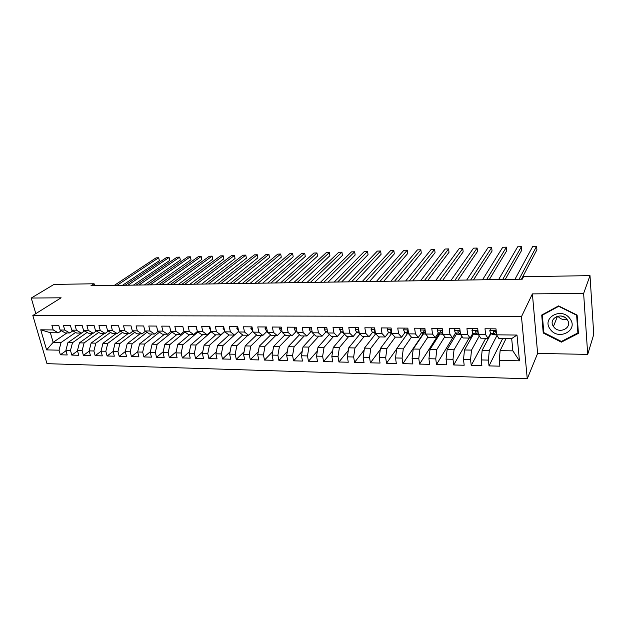 <?xml version="1.0" encoding="UTF-8"?>
<svg xmlns="http://www.w3.org/2000/svg" width="625" height="625" viewBox="0 0 625 625"><rect width="100%" height="100%" fill="white"/><g stroke="black" fill="none" stroke-linecap="round" stroke-linejoin="round"><path stroke-width="0.94" d="M561.164 316.016L564.602 317.25M587.711 354.391L583.633 293.453L532.398 293.883L537.625 353.414L587.711 354.391L593.75 334.438L590 275.633L523.531 276.719L522.242 279.195L90.945 285.773L94.102 283.766L53.984 284.422L31.25 298.047L35.812 313.633M537.625 353.414L527.258 378.773L47 363.664L32.828 315.5L521.477 316.641L527.258 378.773M66.938 332.938L53.148 342.359L46.609 349.891L59.031 350.18L60.359 354.797L67.211 354.969L65.891 350.336L70.492 350.438L71.805 355.094L78.75 355.273L77.445 350.602L82.109 350.711L83.406 355.391L90.445 355.57L89.156 350.875L93.883 350.984L95.172 355.695L102.312 355.883L101.031 351.148L105.828 351.258L107.102 356L113.078 351.438L117.945 351.539L119.195 356.32L126.539 356.508L125.289 351.711L130.227 351.82L131.469 356.633L138.914 356.828L137.68 351.992L142.688 352.109L143.914 356.953L151.469 357.148L150.25 352.289L155.328 352.406L156.539 357.281L164.203 357.484L163 352.578L168.156 352.703L169.344 357.617L177.117 357.812L175.938 352.883L181.172 353L182.344 357.953L190.227 358.156L189.07 353.188L194.375 353.305L195.523 358.289L203.531 358.5L202.391 353.492L207.773 353.617L208.906 358.641L217.039 358.852L215.914 353.805L221.383 353.93L222.492 358.992L230.742 359.203L229.641 354.125L235.188 354.25L236.281 359.344L244.656 359.562L243.578 354.445L249.211 354.578L250.281 359.711L258.781 359.93L257.719 354.773L263.445 354.906L264.492 360.078L273.125 360.297L272.086 355.102L277.898 355.234L278.922 360.453L287.688 360.68L286.68 355.438L292.578 355.578L293.578 360.828L302.477 361.062L301.492 355.781L307.484 355.922L308.461 361.219L317.5 361.445L316.547 356.133L322.633 356.273L323.578 361.609L332.766 361.844L331.836 356.484L338.016 356.625L338.938 362L348.273 362.242L347.367 356.844L353.656 356.992L354.547 362.406L364.031 362.656L363.156 357.211L369.539 357.359L370.406 362.82L380.047 363.07L379.195 357.578L385.688 357.734L386.523 363.234L396.32 363.492L395.508 357.961L402.102 358.109L402.906 363.656L412.867 363.914L412.086 358.344L418.789 358.5L419.562 364.094L429.688 364.352L428.938 358.734L435.758 358.891L436.492 364.531L446.789 364.797L446.07 359.125L453.008 359.289L453.711 364.977L464.18 365.242L463.5 359.531L470.555 359.695L471.227 365.43L481.875 365.703L481.227 359.938L488.406 360.109L489.031 365.891L499.867 366.172L499.266 360.359L500.117 350.633L512.883 350.867L511.68 338.586L498.859 338.43L496.602 334.82L517 335.047L519.461 360.828L499.266 360.359M127.984 333.711L115 343.508L113.078 351.43L114.336 356.188L107.102 356M46.609 349.891L40.734 329.797L53.219 329.938L58.297 332.82L61.375 330.742M496.602 334.82L495.984 328.852L485 328.766L485.648 334.695L478.406 334.617L477.742 328.703L466.953 328.617L467.633 334.5L460.516 334.422L459.812 328.555L449.203 328.469L449.93 334.305L442.93 334.227L442.195 328.414L431.766 328.328L432.523 334.109L425.641 334.039L424.867 328.273L414.617 328.188L415.406 333.922L408.641 333.852L407.836 328.133L397.758 328.047L398.578 333.742L391.922 333.664L391.086 327.992L381.172 327.914L382.023 333.555L375.484 333.484L374.617 327.859L364.859 327.781L365.742 333.375L359.305 333.305L358.414 327.727L348.812 327.648L349.727 333.203L343.398 333.133L342.469 327.594L333.031 327.523L333.969 333.023L327.742 332.961L326.781 327.469L317.492 327.391L318.469 332.859L312.336 332.789L311.352 327.344L302.211 327.266L303.203 332.688L297.172 332.625L296.164 327.219L287.164 327.148L288.188 332.523L282.242 332.461L281.211 327.094L272.352 327.023L273.398 332.359L267.547 332.297L266.492 326.977L257.773 326.906L258.844 332.203L253.086 332.133L252 326.859L243.414 326.789L244.508 332.039L238.836 331.977L237.734 326.742L229.281 326.672L230.398 331.883L224.812 331.828L223.688 326.625L215.359 326.555L216.492 331.734L210.992 331.672L209.844 326.516L201.641 326.445L202.805 331.586L197.383 331.523L196.219 326.398L188.133 326.336L189.312 331.438L183.977 331.375L182.789 326.289L174.828 326.227L176.023 331.289L170.766 331.227L169.562 326.18L161.719 326.117L162.938 331.141L157.75 331.086L156.523 326.078L148.797 326.016L150.031 331L144.922 330.945L143.68 325.969L136.062 325.906L137.32 330.859L132.281 330.805L131.023 325.867L123.516 325.805L124.781 330.727L119.82 330.672L118.547 325.766L111.148 325.703L112.43 330.586L107.539 330.531L106.25 325.664L98.953 325.609L100.25 330.453L95.43 330.398L94.125 325.562L86.93 325.508L88.242 330.32L83.492 330.266L82.172 325.469L75.078 325.414L76.406 330.188L71.719 330.141L70.383 325.375L63.391 325.312L64.727 330.062L60.102 330.008L58.758 325.273L51.859 325.219L53.219 329.938M497 335.445L489.297 350.43L482.148 350.297L490.984 333.602M488.406 360.109L489.297 350.43M481.227 359.938L482.148 350.297M517 335.047L511.68 338.586M479.312 335.969L471.516 350.102L464.484 349.977L473.711 333.695M470.555 359.695L471.516 350.102M463.5 359.531L464.484 349.977M485.648 334.695L487.992 338.289L490.609 333.359L492.695 334.711L496.43 334.891M487.992 338.289L480.805 338.195L478.406 334.617M461.922 336.383L454.023 349.781L447.109 349.648L456.711 333.758M453.008 359.289L454.023 349.781M446.07 359.125L447.109 349.648M467.633 334.5L470.125 338.062L472.891 333.203M470.125 338.062L463.062 337.969L460.516 334.422M444.82 336.703L436.828 349.461L430.031 349.336L439.992 333.781M435.758 358.891L436.828 349.461M428.938 358.734L430.031 349.336M449.93 334.305L452.562 337.836L455.469 333.055M452.562 337.836L445.617 337.75L442.93 334.227M427.992 336.953L419.914 349.148L413.227 349.023L423.547 333.781M418.789 358.5L419.914 349.148M412.086 358.344L413.227 349.023M432.523 334.109L435.289 337.617L438.336 332.898M435.289 337.617L428.461 337.531L425.641 334.039M411.445 337.141L403.281 348.844L396.703 348.719L407.359 333.766M402.102 358.109L403.281 348.844M395.508 357.961L396.703 348.719M415.406 333.922L418.313 337.398L421.492 332.742M418.313 337.398L411.594 337.32L408.641 333.852M395.297 337.109L386.914 348.539L380.445 348.422L391.445 333.703M385.688 357.734L386.914 348.539M379.195 357.578L380.445 348.422M398.578 333.742L401.609 337.188L404.922 332.586M401.609 337.188L395 337.109L391.922 333.664M379.523 336.906L370.82 348.242L364.453 348.125L375.711 333.727M369.539 357.359L370.82 348.242M363.156 357.211L364.453 348.125M382.023 333.555L385.18 336.984L388.617 332.438M385.18 336.984L378.68 336.898L375.484 333.484M363.992 336.711L354.977 347.945L348.711 347.828L359.992 334.008M353.656 356.992L354.977 347.945M347.367 356.844L348.711 347.828M365.742 333.375L369.016 336.773L372.57 332.281M369.016 336.773L362.625 336.695L359.305 333.305M348.703 336.516L339.391 347.656L333.219 347.547L344.523 334.234M338.016 356.625L339.391 347.656M331.836 356.484L333.219 347.547M349.727 333.203L353.117 336.57L356.789 332.133M353.117 336.57L346.828 336.492L343.398 333.133M333.648 336.328L324.047 347.375L317.977 347.266L329.297 334.43M322.633 356.273L324.047 347.375M316.547 356.133L317.977 347.266M333.969 333.023L337.469 336.375L341.25 331.977M337.469 336.375L331.273 336.297L327.742 332.961M318.828 336.141L308.938 347.094L302.961 346.984L314.312 334.586M307.484 355.922L308.938 347.094M301.492 355.781L302.961 346.984M318.469 332.859L322.062 336.18L325.961 331.828M322.062 336.18L315.977 336.102L312.336 332.789M304.227 335.953L294.07 346.82L288.188 346.711L299.547 334.711M292.578 355.578L294.07 346.82M286.68 355.438L288.188 346.711M303.203 332.688L306.906 335.984L310.906 331.68M306.906 335.984L300.914 335.906L297.172 332.625M289.844 335.766L279.43 346.547L273.641 346.445L285.016 334.812M277.898 355.234L279.43 346.547M272.086 355.102L273.641 346.445M288.188 332.523L291.984 335.797L296.086 331.539M291.984 335.797L286.086 335.719L282.242 332.461M275.68 335.586L265.016 346.281L259.312 346.18L270.703 334.891M263.445 354.906L265.016 346.281M257.719 354.773L259.312 346.18M273.398 332.359L277.297 335.609L281.492 331.391M277.297 335.609L271.484 335.531L267.547 332.297M261.727 335.414L250.82 346.023L245.195 345.914L256.609 334.953M249.211 354.578L250.82 346.023M243.578 354.445L245.195 345.914M258.844 332.203L262.828 335.422L267.117 331.25M262.828 335.422L257.109 335.352L253.086 332.133M247.977 335.234L236.836 345.758L231.297 345.656L242.719 334.992M235.188 354.25L236.836 345.758M229.641 354.125L231.297 345.656M244.508 332.039L248.586 335.242L252.891 331.18M248.586 335.242L242.945 335.172L238.836 331.977M234.43 335.062L223.055 345.508L217.609 345.406L229.062 334.992M221.383 353.93L223.055 345.508M215.914 353.805L217.609 345.406M230.398 331.883L234.555 335.062L238.688 331.266M234.555 335.062L229.008 334.992L224.812 331.828M224.766 331.602L209.484 345.258L204.117 345.156L215.789 334.828M207.773 353.617L209.484 345.258M202.391 353.492L204.117 345.156M216.492 331.734L220.734 334.891L224.703 331.344M220.734 334.891L215.266 334.82L210.992 331.672M211.227 331.844L196.117 345.008L190.82 344.906L202.711 334.664M194.375 353.305L196.117 345.008M189.07 353.188L190.82 344.906M202.805 331.586L207.125 334.719L210.938 331.406M207.125 334.719L201.734 334.648L197.383 331.523M198 331.969L182.945 344.766L177.727 344.664L189.812 334.5M181.172 353L182.945 344.766M175.938 352.883L177.727 344.664M189.312 331.438L193.711 334.547L197.367 331.445M193.711 334.547L188.406 334.477L183.977 331.375M184.969 332.07L169.961 344.523L164.82 344.43L177.094 334.336M168.156 352.703L169.961 344.523M163 352.578L164.82 344.43M176.023 331.289L180.5 334.375L184.062 331.43M180.5 334.375L175.266 334.312L170.766 331.227M172.117 332.156L157.164 344.289L152.094 344.195L164.562 334.172M155.328 352.406L157.164 344.289M150.25 352.289L152.094 344.195M162.938 331.141L167.477 334.211L170.984 331.383M167.477 334.211L162.32 334.148L157.75 331.086M159.461 332.227L144.547 344.055L139.555 343.961L152.195 334.016M142.688 352.109L144.547 344.055M137.68 351.992L139.555 343.961M150.031 331L154.641 334.047L158.102 331.32M154.641 334.047L149.562 333.984L144.922 330.945M146.977 332.289L132.109 343.82L127.188 343.734L140.008 333.859M130.227 351.82L132.109 343.82M125.289 351.711L127.188 343.734M137.32 330.859L141.992 333.891L145.398 331.258M141.992 333.891L136.984 333.828L132.281 330.805M134.664 332.336L119.852 343.594L115 343.508M117.945 351.539L119.852 343.594M124.781 330.727L129.523 333.727L132.883 331.195M129.523 333.727L124.586 333.664L119.82 330.672M122.531 332.375L107.766 343.375L102.977 343.281L116.133 333.562M105.828 351.258L107.766 343.375M101.031 351.148L102.977 343.281M112.43 330.586L117.234 333.57L120.539 331.125M117.234 333.57L112.367 333.516L107.539 330.531M110.563 332.398L95.844 343.156L91.125 343.062L104.43 333.414M93.883 350.984L95.844 343.156M89.156 350.875L91.125 343.062M100.25 330.453L105.117 333.422L108.375 331.047M105.117 333.422L100.312 333.359L95.43 330.398M98.758 332.414L84.094 342.938L79.438 342.852L92.898 333.266M82.109 350.711L84.094 342.938M77.445 350.602L79.438 342.852M88.242 330.32L93.164 333.266L96.383 330.977M93.164 333.266L88.43 333.211L83.492 330.266M87.117 332.422L72.5 342.719L67.906 342.633L84.625 330.945M70.492 350.438L72.5 342.719M65.891 350.336L67.906 342.633M76.406 330.188L81.383 333.117L84.547 330.898M81.383 333.117L76.711 333.055L71.719 330.141M75.633 332.43L61.062 342.508L53.148 342.359L50.359 332.727L58.297 332.82M59.031 350.18L61.062 342.508M64.727 330.062L69.758 332.969L72.883 330.82M69.758 332.969L65.156 332.914L60.102 330.008M583.633 293.453L590 275.633M32.828 315.5L61.125 297.797L31.25 298.047M532.398 293.883L521.477 316.641M94.625 285.711L94.102 283.766M506.062 338.516L500.117 350.633M40.734 329.797L50.359 332.727M512.883 350.867L519.461 360.828M541.719 315.031L543.242 333.016L561.375 342.156L578.406 333.367L577.125 315.086L558.57 305.891L541.719 315.031M60.359 354.797L66.016 350.781M71.805 355.094L77.539 350.945M83.406 355.391L89.219 351.117M95.172 355.695L101.063 351.273M119.195 356.32L125.336 351.531M131.469 356.633L137.773 351.609M143.914 356.953L150.391 351.688M156.539 357.281L163.188 351.742M169.344 357.617L176.18 351.797M182.344 357.953L189.359 351.828M195.523 358.289L202.734 351.844M208.906 358.641L216.312 351.844M222.492 358.992L230.094 351.82M236.281 359.344L244.086 351.773M250.281 359.711L258.289 351.703M264.492 360.078L272.719 351.602M278.922 360.453L287.367 351.461M293.578 360.828L302.242 351.281M308.461 361.219L317.359 351.062M323.578 361.609L332.719 350.789M338.938 362L348.32 350.453M354.547 362.406L364.172 350.055M370.406 362.82L380.289 349.57M386.523 363.234L396.664 348.992M402.906 363.656L423.258 333.633M419.562 364.094L439.289 333.406M440.648 331.289L441.086 330.602M436.492 364.531L455.578 333.117M453.711 364.977L469.102 338.047M471.227 365.43L485.758 338.258M489.031 365.891L502.688 338.477M543.75 331.797L543.242 333.016M561.695 341.297L561.375 342.156M122.516 285.289L159.367 260.672L158.68 257.766L116.984 285.375M159.367 260.672L158.68 257.766L156.094 257.844L114.273 285.414M133.391 285.125L169.797 260.375L169.117 257.445L127.922 285.211M169.797 260.375L169.117 257.445L166.5 257.531L125.172 285.25M144.398 284.953L180.352 260.07L179.68 257.125L138.992 285.039M180.352 260.07L179.68 257.125L177.023 257.203L136.211 285.078M569.984 318.75C561.781 306.602 541.188 317.797 550.227 329.211C558.148 341.18 578.984 330.445 569.984 318.75M567.148 319.57C561.719 311.461 547.773 318.578 553.453 326.438L553.648 326.719C559.078 334.906 573.266 327.57 567.172 319.602L567.148 319.57M557.852 316.133L557.844 316.125C560.219 319.023 563.289 320.125 567.055 319.43M561.391 341.453L543.812 332.602L542.344 315.172L558.672 306.32L576.641 315.227L577.883 332.93L561.391 341.453M542.617 314.539L542.344 315.172M578.297 331.727L577.883 332.93M564.562 317.219L561.219 316.023M155.555 284.789L191.031 259.758L190.367 256.797L150.211 284.867M191.031 259.758L190.367 256.797L187.68 256.883L147.398 284.906M166.844 284.617L201.836 259.445L201.188 256.469L161.578 284.695M201.836 259.445L201.188 256.469L198.469 256.555L158.727 284.734M178.289 284.438L212.773 259.133L212.133 256.133L173.094 284.516M212.773 259.133L212.133 256.133L209.383 256.219L170.195 284.562M189.875 284.266L223.852 258.812L223.211 255.797L184.75 284.344M223.852 258.812L223.211 255.797L220.43 255.883L181.82 284.383M201.609 284.086L235.055 258.492L234.43 255.453L196.57 284.164M235.055 258.492L234.43 255.453L231.609 255.539L193.602 284.203M213.508 283.898L246.398 258.164L245.781 255.109L208.547 283.977M246.398 258.164L245.781 255.109L242.93 255.195L205.539 284.023M169.914 327.672L170.109 328.484M225.555 283.719L257.883 257.828L257.281 254.758L220.68 283.789M257.281 254.758L254.391 254.844L217.633 283.836M183.031 327.312L183.508 329.383M237.773 283.531L269.516 257.492L268.922 254.398L232.977 283.602M268.922 254.398L266 254.492L229.883 283.648M196.344 326.961L196.086 328.031L197.016 329.914M250.148 283.344L281.289 257.156L280.703 254.039L245.438 283.414M280.703 254.039L277.742 254.133L242.305 283.461M209.867 326.594L209.477 328.156L210.688 330.297M262.688 283.148L293.211 256.812L292.641 253.68L258.07 283.219M292.641 253.68L289.641 253.766L254.898 283.273M223.492 326.625L223.07 328.273L224.547 330.594M275.406 282.961L305.289 256.461L304.727 253.305L270.883 283.023M304.727 253.305L301.695 253.398L267.664 283.078M237.312 326.734L236.859 328.398L238.594 330.828M288.289 282.766L317.516 256.109L316.969 252.938L283.867 282.828M316.969 252.938L313.898 253.031L280.602 282.883M251.336 326.852L250.867 328.531L252.867 331.07M301.359 282.562L329.906 255.75L329.367 252.555L297.031 282.625M329.367 252.555L326.258 252.648L293.719 282.68M265.57 326.969L265.086 328.656L266.539 331.047L267.359 331.328M314.602 282.359L342.453 255.391L341.93 252.172L310.383 282.422M341.93 252.172L338.773 252.266L307.023 282.477M280.031 327.086L279.523 328.789L280.945 331.203L282.078 331.602M328.039 282.156L355.164 255.023L354.656 251.781L323.922 282.219M354.656 251.781L351.461 251.883L320.516 282.273M294.719 327.211L294.188 328.922L295.578 331.352L297.031 331.883M341.656 281.945L368.047 254.648L367.547 251.391L337.648 282.008M367.547 251.391L364.312 251.492L334.203 282.062M309.633 327.328L309.086 329.055L310.438 331.508L312.227 332.18M355.469 281.734L381.094 254.273L380.609 250.992L351.578 281.797M380.609 250.992L377.328 251.094L348.078 281.852M324.781 327.453L324.211 329.195L325.523 331.664L327.656 332.492M369.484 281.523L394.312 253.891L393.844 250.586L365.711 281.578M393.844 250.586L390.523 250.688L362.156 281.633M340.18 327.578L339.586 329.336L340.859 331.82L343.344 332.828M383.695 281.305L407.711 253.508L407.258 250.18L380.039 281.359M407.258 250.18L403.891 250.281L376.438 281.414M342.859 329.906L343.039 331.016M355.82 327.703L355.203 329.477L356.43 331.984L359.289 333.18M398.117 281.086L421.297 253.109L420.859 249.766L394.586 281.141M420.859 249.766L417.438 249.867L390.93 281.195M358.75 329.844L358.445 330.555L359.055 331.734M371.711 327.836L371.07 329.625L372.258 332.148L375.531 333.539M412.75 280.867L435.062 252.719L434.633 249.344L409.344 280.914M434.633 249.344L431.172 249.445L405.633 280.969M374.93 329.906L374.359 330.734L375.281 332.172L372.258 332.148M387.859 327.969L387.195 329.766L388.344 332.312L391.984 333.734M427.594 280.641L449.008 252.312L448.602 248.914L424.32 280.688M448.602 248.914L445.094 249.023L420.555 280.742M391.391 330.039L390.531 330.883L391.75 332.492M404.281 328.102L403.586 329.914L404.695 332.484L408.703 333.922M442.656 280.406L463.156 251.906L462.766 248.484L439.523 280.453M462.766 248.484L459.211 248.594L435.703 280.516M408.133 330.25L406.969 331.047L408.5 332.836M420.977 328.242L420.258 330.07L421.312 332.656L423.883 333.953L425.695 334.109M457.945 280.172L477.5 251.492L477.125 248.047L454.953 280.219M477.125 248.047L473.516 248.156L451.078 280.281M425.172 330.555L423.672 331.203L424.5 332.688L425.531 333.211M425.203 330.742L424.492 330.344M437.945 328.375L437.195 330.219L438.211 332.828L440.656 334.133L442.984 334.297M441.445 330.5L442.531 331.109M473.469 279.938L492.039 251.07L491.68 247.602L470.625 279.984M491.68 247.602L488.023 247.711L466.688 280.039M442.523 331.008C441.484 330.273 440.867 330.391 440.664 331.367L441.453 332.859L442.852 333.617M455.203 328.523L454.43 330.375L455.391 333.008L457.719 334.32L460.562 334.492M489.219 279.695L506.781 250.648L506.445 247.148L486.531 279.742M506.445 247.148L502.734 247.266L482.531 279.797M460.266 332.328L459.93 331.312C458.906 330.414 458.242 330.492 457.938 331.539L458.688 333.039L460.469 334.062M460 331.461L458.68 330.664M472.75 328.664L471.953 330.539L472.859 333.188L475.063 334.516L478.453 334.695M478.242 333.172L477.516 331.445C476.477 330.578 475.805 330.664 475.5 331.703L476.211 333.219L478.398 334.555M505.219 279.453L521.734 250.211L521.414 246.695L502.68 279.492M521.414 246.695L517.656 246.805L498.617 279.555M477.633 331.742L476.219 330.836M490.602 328.812L489.773 330.703L490.625 333.367L494.039 333.406L496.656 334.898M521.453 279.203L536.906 249.773L536.602 246.227L519.086 279.242M536.602 246.227L532.789 246.344L514.961 279.305M495.57 332.047L494.047 331.008M496.477 333.617L495.398 331.57C494.344 330.742 493.672 330.844 493.375 331.875L494.039 333.406M556.984 317.57L556.234 316.672M196.57 327.969L196.102 327.961M210.195 328.086L209.492 328.086M224.031 328.211L223.086 328.203M238.07 328.344L236.883 328.328M252.336 328.469L250.891 328.453M252.836 330.906L252.352 330.906M266.812 328.602L265.109 328.586M267.305 331.055L266.539 331.047M281.523 328.734L279.547 328.719M282 331.211L280.945 331.203M296.469 328.867L294.211 328.852M296.938 331.367L295.578 331.352M311.648 329.008L309.109 328.984M312.102 331.523L310.438 331.508M327.078 329.148L324.234 329.117M327.516 331.68L325.523 331.664M342.75 329.289L339.609 329.258M343.18 331.844L340.859 331.82M358.688 329.43L355.227 329.398M359.102 332.008L356.43 331.984M358.805 330.156L358.453 330.578M374.883 329.578L371.094 329.547M374.945 329.992L374.359 330.734M391.344 329.727L387.227 329.688M391.914 333.602L391.141 333.594M391.43 332.344L388.344 332.312M391.164 330.047L390.531 330.883M408.086 329.875L403.617 329.836M408.633 333.781L407.375 333.773M407.828 332.516L404.695 332.484M407.57 330.203L406.969 331.047M425.109 330.031L420.289 329.992M425.633 333.969L423.883 333.953M424.5 332.688L421.312 332.656M424.242 330.367L423.672 331.203M442.422 330.188L437.227 330.141M442.922 334.164L440.656 334.133M441.453 332.859L438.211 332.828M441.195 330.547L440.664 331.367M460.031 330.352L454.461 330.297M460.508 334.352L457.719 334.32M458.688 333.039L455.391 333.008M458.422 330.727L457.938 331.539M477.945 330.508L471.984 330.453M478.391 334.547L475.063 334.516M476.211 333.219L472.859 333.188M475.953 330.914L475.5 331.703M496.172 330.672L489.805 330.617M496.078 334.742L492.695 334.711M493.773 331.109L493.375 331.875M557.523 316.203L553.453 326.438M358.797 330.133L358.445 330.555"/></g></svg>
